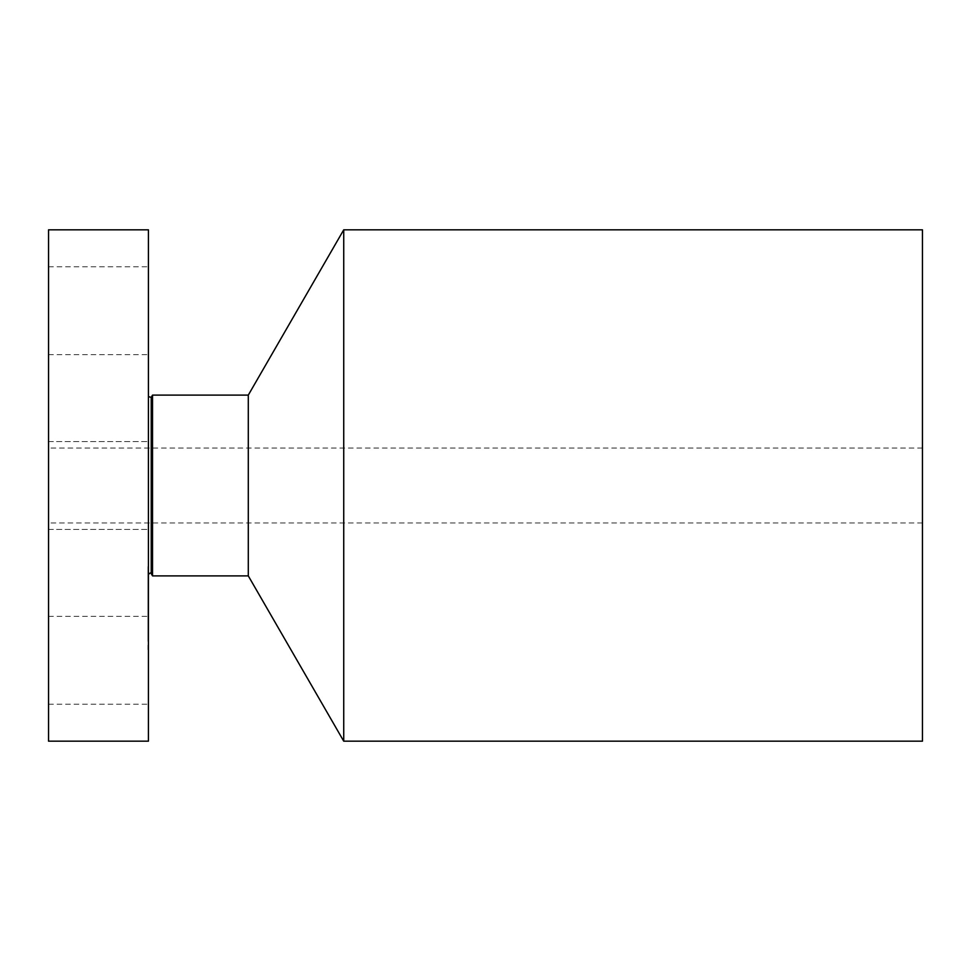 <?xml version="1.0" encoding="UTF-8"?>
<svg xmlns="http://www.w3.org/2000/svg" width="971" height="971" viewBox="0 0 971 971"><rect width="100%" height="100%" fill="white"/><g stroke="black" fill="none" stroke-linecap="round" stroke-linejoin="round"><path stroke-width="0.73" stroke-dasharray="4.86 3.64" d="M148.429 464.429L148.429 529.45L148.429 464.429M48.55 464.429L48.55 529.45L48.55 464.429M148.429 229.824L148.429 741.176M148.429 407.492L148.429 574.383L148.429 407.492M148.429 349.281L148.429 266.77L148.429 349.281M148.429 621.719L148.429 704.23L148.429 584.53L147.92 621.719M148.429 639.1L148.429 566.639L148.429 639.1M48.55 229.824L48.55 741.176M48.55 349.281L48.55 266.77L48.55 349.281M48.55 621.719L48.55 704.23L48.55 621.719M147.92 639.1L147.92 566.639L147.92 639.1M152.52 575.888L152.52 395.112M147.92 585.44L147.92 642.535L147.92 585.44M147.92 580.44L147.92 584.833L147.92 580.44M147.92 634.099L147.92 638.493L147.92 634.099M147.92 645.217L147.92 649.611L147.92 645.217M147.92 572.963L147.92 568.569L147.92 572.963M248.297 395.112L248.297 575.888M148.429 585.44L148.429 642.535L148.429 585.44M148.429 580.44L148.429 584.833L148.429 580.44M148.429 634.099L148.429 638.493L148.429 634.099M148.429 607.263L148.429 611.657L148.429 607.263M148.429 645.217L148.429 649.611L148.429 645.217M148.429 572.963L148.429 568.569L148.429 572.963M343.734 741.176L343.734 229.824M148.429 601.838L148.429 603.695L148.429 601.255L147.92 601.814M148.429 599.981L148.429 596.947L147.92 599.981M148.429 614.934L148.429 601.328L147.92 614.934M148.429 623.018L148.429 616.816L147.92 623.018M922.45 229.824L922.45 741.176M148.429 589.348L147.92 590.502L147.92 589.312M148.429 590.429L147.92 592.601L147.92 590.453M922.45 452.632L922.45 522.956L922.45 452.632M48.55 518.368L48.55 448.044L48.55 518.368M151.221 397.357L151.221 573.643M48.55 441.55L148.429 441.55L48.55 441.55M48.55 529.45L148.429 529.45L48.55 529.45M48.55 266.77L148.429 266.77M48.55 354.67L148.429 354.67M48.55 704.23L148.429 704.23M48.55 616.33L148.429 616.33M922.45 448.044L48.55 448.044M922.45 522.956L48.55 522.956"/><path stroke-width="1.46" d="M148.429 709.874L148.429 229.824L48.55 229.824L48.55 741.176L148.429 741.176L148.429 709.874M151.221 397.357L152.52 395.112L152.52 575.888L151.221 573.643L151.221 397.357L148.429 396.617M152.52 575.888L248.297 575.888L248.297 395.112L152.52 395.112M248.297 395.112L343.734 229.824L343.734 741.176L248.297 575.888M343.734 741.176L922.45 741.176L922.45 229.824L343.734 229.824M151.221 573.643C151.258 572.465 150.335 572.708 148.429 574.383"/></g></svg>
